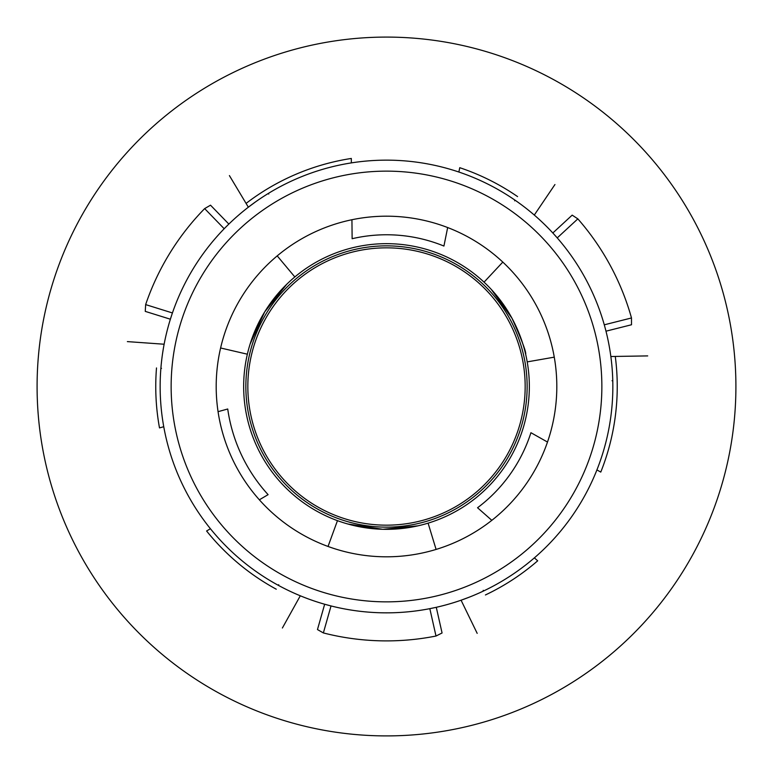 <?xml version="1.0" encoding="UTF-8"?>
<svg xmlns="http://www.w3.org/2000/svg" width="773" height="773" viewBox="0 0 773 773"><rect width="100%" height="100%" fill="white"/><g stroke="black" fill="none" stroke-linecap="round" stroke-linejoin="round"><path stroke-width="1.16" d="M276.27 589.21A230.741 230.741 0 0 1 206.594 530.993L210.42 528.732M259.351 499.812L268.096 494.652A160.359 160.359 0 0 1 227.726 408.994L218.063 411.671M163.76 426.725L159.499 427.904A230.741 230.741 0 0 1 156.504 367.938M266.067 189.685A230.741 230.741 0 0 1 351.319 158.455L351.357 162.9M351.937 219.735L352.13 238.712A151.73 151.73 0 0 1 443.924 246.056L447.664 227.552M617.163 380.606A230.741 230.741 0 0 1 600.776 472.09L596.92 469.916M547.497 442.05L530.925 432.706A151.634 151.634 0 0 1 477.55 507.755L491.821 520.335M534.365 557.874L537.689 560.812A230.741 230.741 0 0 1 485.425 594.959M458.872 172.031L459.751 167.693A230.741 230.741 0 0 1 517.572 196.593A230.741 230.741 0 0 0 459.751 167.693M38.65 353.512A349.415 349.415 0 0 0 531.853 704.242A349.415 349.415 0 0 0 588.997 101.746A349.415 349.415 0 0 0 38.65 353.512M297.798 493.087A138.667 138.667 0 0 1 338.545 256.394A138.667 138.667 0 0 1 523.157 410.028A138.667 138.667 0 0 1 297.798 493.087M271.41 305.654A140.647 140.647 0 0 0 374.026 526.587A140.647 140.647 0 0 0 514.055 327.259A140.647 140.647 0 0 0 271.41 305.654M457.529 541.293L458.292 540.945M458.428 540.878L459.365 540.433M305.287 536.201L306.195 536.694M306.33 536.762L307.074 537.158M485.038 247.592L484.352 247.109M484.227 247.022L483.386 246.432M556.753 381.978L556.724 380.944M556.715 380.789L556.686 379.958M216.933 370.615L216.74 372.799M297.46 241.321L296.581 241.862M296.455 241.939L295.74 242.384M268.357 193.434L268.743 194.062M255.332 202.033L248.355 207.203L229.407 175.587M164.137 344.227L127.371 341.608M171.635 315.336L170.389 319.21L145.256 311.384L145.643 304.601A254.394 254.394 0 0 1 204.652 208.604L224.189 228.74M227.475 225.426L228.856 224.073L210.517 205.183L204.652 208.604M163.2 349.493L162.678 352.788M161.509 368.344L160.881 368.296M467.568 536.278A170.311 170.311 0 0 0 475.675 241.398A170.311 170.311 0 0 0 216.256 381.823A170.311 170.311 0 0 0 467.568 536.278M631.493 317.964L604.283 324.815A226.344 226.344 0 0 0 557.236 237.891L577.846 218.865A254.394 254.394 0 0 1 631.493 317.964L631.512 324.757L605.984 331.182A226.344 226.344 0 0 0 228.856 224.073A226.344 226.344 0 0 0 324.66 604.235A226.344 226.344 0 0 0 605.984 331.182L605.858 330.699M557.236 237.891L552.83 232.982L572.175 215.136L577.846 218.865M530.201 211.618L527.611 209.522M292.329 592.331L295.189 593.616M324.66 604.235L331.028 605.945L323.365 632.932L317.471 629.56L324.66 604.235M436.001 636.034L429.827 608.66L436.281 607.307L442.069 632.981L436.001 636.034A254.394 254.394 0 0 1 323.365 632.932M477.183 633.358L461.075 600.215L469.211 597.191M611.839 365.136L611.578 362.585M554.26 357.155L527.205 361.89A142.841 142.841 0 0 0 484.043 282.155L502.808 262.086L484.043 282.155A142.841 142.841 0 0 0 247.36 354.198A142.841 142.841 0 0 0 428.097 523.147L436.098 549.429M328.032 546.463L337.463 520.654M534.298 215.058L554.946 184.534M514.654 200.825L515.069 200.217M647.697 355.909L610.854 356.508M612.776 380.722L612.032 380.741M483.222 590.321L483.54 590.987M282.387 628.005L300.301 595.79M278.367 585.345L278.724 584.697M428.097 523.147A142.841 142.841 0 0 0 527.205 361.89M277.207 255.882L294.832 276.947M247.36 354.198L220.605 347.985M347.744 523.988L382.761 529.292L418.019 525.824M525.688 354.411C526.316 352.044 521.765 340.014 512.026 318.341L491.396 289.546M286.812 284.193L264.704 311.867L250.085 344.13M595.336 333.868A215.358 215.358 0 0 1 489.009 575.895A215.358 215.358 0 0 1 189.25 472.941A215.358 215.358 0 0 1 316.727 182.757A215.358 215.358 0 0 1 595.336 333.868M246.085 203.405A230.741 230.741 0 0 1 351.319 158.455M615.279 356.44A230.741 230.741 0 0 1 600.776 472.09M172.437 312.949L145.643 304.601"/></g></svg>
